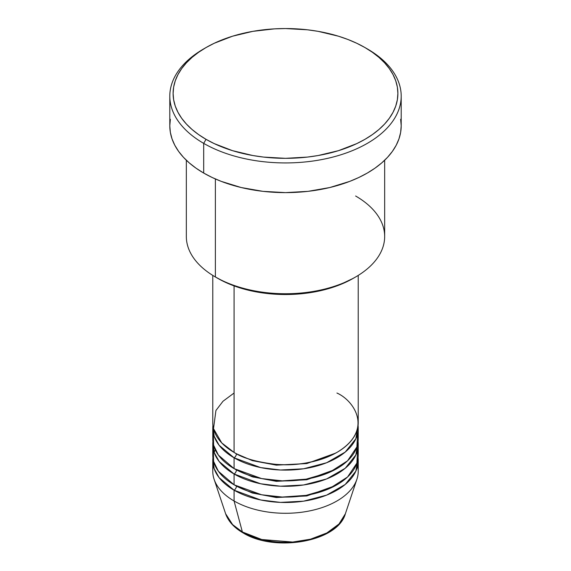 <?xml version="1.0" encoding="UTF-8"?>
<svg xmlns="http://www.w3.org/2000/svg" width="571" height="571" viewBox="0 0 571 571"><rect width="100%" height="100%" fill="white"/><g stroke="black" fill="none" stroke-linecap="round" stroke-linejoin="round"><path stroke-width="0.86" d="M357.617 465.9A72.724 41.983 180 0 1 356.904 479.255L345.376 513.757L338.988 524L326.848 532.964L310.503 539.195L292.666 542.05L261.761 539.516L242.382 531.979A3.305 1.906 120 0 0 242.996 532.843A3.305 1.906 -60 0 1 242.382 531.979A60.983 35.209 0 0 0 303.365 540.744A60.983 35.209 0 0 0 345.376 513.757C337.711 541.979 274.608 552.585 242.989 532.843C234.103 527.704 228.314 521.344 225.624 513.757A60.983 35.209 0 0 0 242.382 531.979L234.074 500.988L242.382 531.979L232.618 524.613L225.624 513.757L214.096 479.255A72.724 41.983 180 0 1 213.383 465.9M234.074 393.026L223.004 401.249L215.931 410.492L213.511 428.657L221.734 442.91L234.074 452.41A72.724 41.983 0 0 0 313.329 461.511A72.724 41.983 0 0 0 358.224 422.718L358.224 275.415M358.224 428.114A72.724 41.983 180 0 0 358.074 425.416L355.847 438.764L345.219 452.075L326.648 462.738L303.558 468.791L280.475 470.004L260.647 467.578L234.074 457.806A3.305 1.906 120 0 0 236.415 453.759L235.273 453.081L236.415 453.759A3.305 1.906 -60 0 1 234.074 457.806L219.114 445.259L214.139 436.194L212.926 425.416A72.724 41.983 180 0 0 212.776 428.114L212.776 438.913A72.724 41.983 0 0 0 234.074 468.598A72.724 41.983 0 0 0 313.329 477.706A72.724 41.983 0 0 0 358.224 438.913L358.224 428.114A72.724 41.983 180 0 1 313.329 466.907A72.724 41.983 180 0 1 234.074 457.806L234.074 468.598L234.074 457.806A72.724 41.983 180 0 1 212.776 428.114M213.383 433.517L213.597 445.209L218.393 455.094L234.074 468.598L261.611 478.569L282.267 480.861L306.142 479.169L329.538 472.324L347.553 460.811L356.882 446.95L357.617 433.517M358.224 444.309A72.724 41.983 180 0 0 358.074 441.611L355.847 454.959L345.219 468.27L326.648 478.926L303.558 484.979L280.475 486.199L260.647 483.765L234.074 474.001A3.305 1.906 120 0 0 236.415 469.954L235.273 469.276L236.415 469.954A3.305 1.906 -60 0 1 234.074 474.001L219.114 461.454L214.139 452.389L212.926 441.611A72.724 41.983 180 0 0 212.776 444.309L212.776 455.108A72.724 41.983 0 0 0 234.074 484.793A72.724 41.983 0 0 0 313.329 493.901A72.724 41.983 0 0 0 358.224 455.108L358.224 444.309A72.724 41.983 180 0 1 313.329 483.102A72.724 41.983 180 0 1 234.074 474.001L234.074 484.793L234.074 474.001A72.724 41.983 180 0 1 212.776 444.309M213.383 449.705L213.597 461.404L218.393 471.289L234.074 484.793L261.611 494.764L282.267 497.048L306.142 495.364L329.538 488.519L347.553 477.006L356.882 463.138L357.617 449.705M358.224 460.504A72.724 41.983 180 0 0 358.074 457.806L355.847 471.154L345.219 484.465L326.648 495.121L303.558 501.174L280.475 502.394L260.647 499.96L234.074 490.196A3.305 1.906 120 0 0 236.415 486.142L235.273 485.471L236.415 486.142A3.305 1.906 -60 0 1 234.074 490.196L219.114 477.649L214.139 468.584L212.926 457.806A72.724 41.983 180 0 0 212.776 460.504L212.776 471.303A72.724 41.983 0 0 0 234.074 500.988A72.724 41.983 0 0 0 313.329 510.089A72.724 41.983 0 0 0 358.224 471.303L358.224 460.504A72.724 41.983 180 0 1 313.329 499.297A72.724 41.983 180 0 1 234.074 490.196L234.074 500.988L234.074 490.196A72.724 41.983 180 0 1 212.776 460.504M214.139 452.41L215.224 449.705M355.619 196.003A99.168 57.257 180 0 1 355.626 276.971A99.168 57.257 180 0 1 215.381 276.971L217.715 278.32A95.864 55.344 0 0 0 353.285 278.32L338.76 285.2L322.187 290.318L304.2 293.465L285.5 294.529L266.8 293.465L248.813 290.318L232.24 285.2L224.689 281.967L215.381 276.971A99.168 57.257 0 0 0 323.45 289.383A99.168 57.257 0 0 0 384.668 236.487L384.668 160.23M206.024 47.557L203.69 48.906A115.699 66.8 0 0 0 203.69 143.371L206.031 139.324A112.387 64.887 180 0 1 206.024 47.557A112.387 64.887 180 0 1 364.969 47.557L356.796 43.282L347.939 39.485L338.482 36.209L318.126 31.341L307.426 29.799L285.5 28.55L274.487 28.864L252.874 31.341L232.518 36.209L214.204 43.282L206.031 47.557L198.622 52.275L192.049 57.386L186.382 62.853L181.664 68.606L177.952 74.601L175.268 80.782L173.648 87.078L173.113 93.437L173.648 99.797L175.268 106.099L177.952 112.273L181.664 118.268L186.382 124.028L192.049 129.489L198.622 134.599L206.031 139.324L214.204 143.599L232.518 150.665L252.874 155.533L263.574 157.082L285.5 158.324L307.426 157.082L318.126 155.533L338.482 150.665L356.796 143.599L364.969 139.324L372.378 134.599L378.951 129.489L384.618 124.028L389.336 118.268L393.048 112.273L395.732 106.099L397.352 99.797L397.887 93.437L397.352 87.078L395.732 80.782L393.048 74.601L389.336 68.606L384.618 62.853L378.951 57.386L372.378 52.275L364.969 47.557A112.387 64.887 180 0 1 364.976 47.557A112.387 64.887 180 0 1 364.969 139.324A112.387 64.887 180 0 1 206.031 139.324L203.69 143.371A115.699 66.8 0 0 0 367.31 143.371A115.699 66.8 0 0 0 367.31 48.906L367.31 48.906A115.699 66.8 180 0 1 401.199 96.135A115.699 66.8 180 0 1 329.774 157.846A115.699 66.8 180 0 1 203.69 143.371L203.69 173.056A115.699 66.8 0 0 0 329.774 187.538A115.699 66.8 0 0 0 401.199 125.827L400.642 132.372L398.972 138.86L396.217 145.22L392.391 151.386L387.538 157.31L381.699 162.935L374.933 168.202L367.31 173.056L358.895 177.46L349.78 181.364L329.774 187.538L308.069 191.342L285.5 192.62L262.931 191.342L241.226 187.538L221.22 181.364L212.105 177.46L203.69 173.056L203.69 143.371A115.699 66.8 180 0 1 169.801 96.135A115.699 66.8 180 0 1 204.875 48.228M234.074 285.893L234.074 452.41L234.074 285.893M215.381 178.959L215.381 276.971L215.381 178.959M356.904 479.255A72.724 41.983 180 0 1 306.813 511.445A72.724 41.983 180 0 1 234.074 500.988A72.724 41.983 180 0 1 214.096 479.255M263.388 539.909L274.23 541.808L285.5 542.45L296.77 541.808L307.612 539.909M169.801 96.135L169.801 125.827A115.699 66.8 0 0 0 203.69 173.056L196.067 168.202L189.301 162.935L183.462 157.31L178.609 151.386L174.783 145.22L172.028 138.86L170.358 132.372L169.801 125.827L170.358 119.282M400.642 119.282L401.199 125.827L401.199 96.135M186.332 160.23L186.332 236.487A99.168 57.257 0 0 0 215.381 276.971A99.168 57.257 180 0 1 215.374 276.971M212.776 275.415L212.776 422.718A72.724 41.983 0 0 0 234.074 452.41C242.325 457.963 256.044 461.925 275.215 464.28C296.627 466.336 317.198 462.374 336.926 452.41C374.283 430.027 354.034 400.521 336.926 393.026M236.415 486.142L252.353 493.016L276.335 497.534L306.813 495.949L335.727 485.471L306.813 495.949L276.335 497.534L252.353 493.016L236.415 486.142M236.415 469.954L252.353 476.828L276.335 481.339L306.813 479.754L335.727 469.276L306.813 479.754L276.335 481.339L252.353 476.828L236.415 469.954M236.415 453.759L252.353 460.633L276.335 465.144L306.813 463.559L335.727 453.081L306.813 463.559L276.335 465.144L252.353 460.633L236.415 453.759M253.41 477.149L254.302 476.835M355.626 276.971L353.285 278.32M367.31 48.906L364.976 47.557"/></g></svg>
